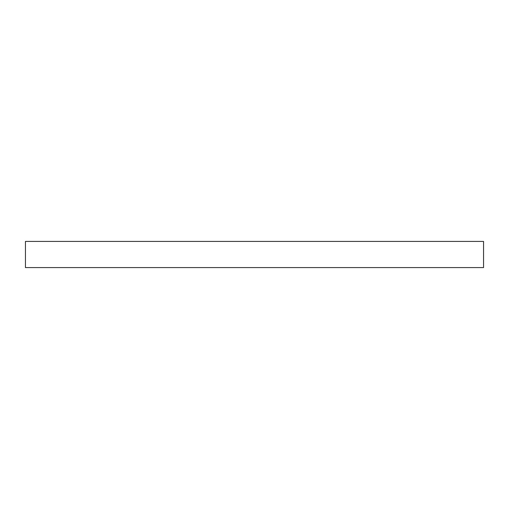 <?xml version="1.0" encoding="UTF-8"?>
<svg xmlns="http://www.w3.org/2000/svg" width="509" height="509" viewBox="0 0 509 509"><rect width="100%" height="100%" fill="white"/><g stroke="black" fill="none" stroke-linecap="round" stroke-linejoin="round"><path stroke-width="0.76" d="M483.55 267.588L25.45 267.588L25.45 241.412L483.55 241.412L483.55 267.588"/></g></svg>

